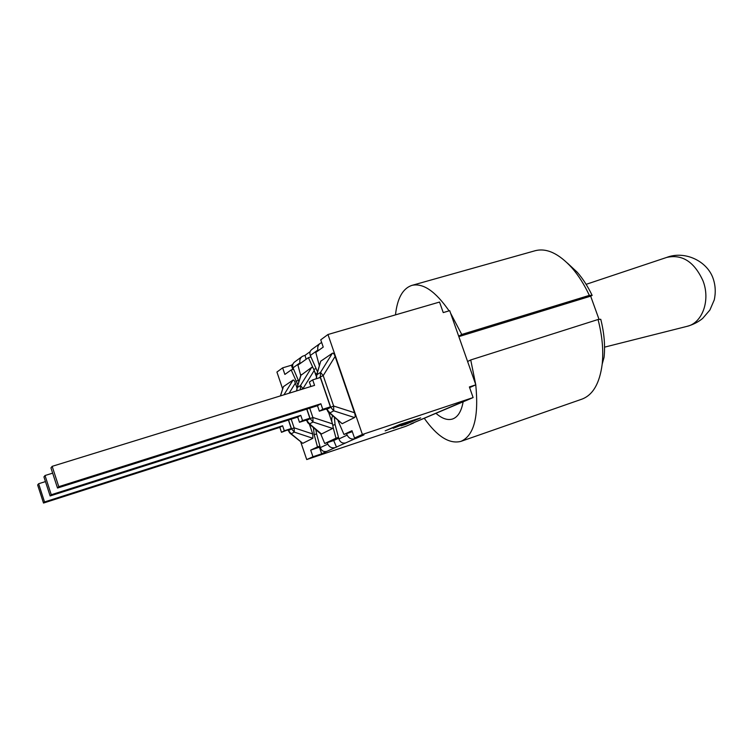 <?xml version="1.0" encoding="UTF-8"?>
<svg xmlns="http://www.w3.org/2000/svg" width="753" height="753" viewBox="0 0 753 753"><rect width="100%" height="100%" fill="white"/><g stroke="black" fill="none" stroke-linecap="round" stroke-linejoin="round"><path stroke-width="1.13" d="M37.65 484.988L38.619 483.737L44.531 501.95L43.514 503.051L37.65 484.988M45.462 481.6L38.619 483.737M44.531 501.95L282.601 425.774L279.824 427.365L43.514 503.051M282.601 425.774L284.295 430.763L281.5 432.316L279.824 427.365M302.762 443.329L291.195 433.794L288.474 430.603L289.632 432.9L291.195 433.794L294.31 432.118L294.122 427.817L291.562 428.89L294.31 432.118L312.881 438.293L302.762 443.329L290.329 433.483M309.379 424.155L312.74 433.992L312.881 438.293M280.38 395.918L283.439 386.628L293.011 380.105C293.726 379.728 294.508 380.726 295.355 383.089L296.993 387.88M281.5 432.316L291.279 428.513L288.399 420.052M291.279 428.513L284.295 430.763M300.409 389.734L303.007 388.586L314.227 370.448L308.401 357.666L297.924 365.13L300.711 375.465L311.704 367.351L312.542 367.426M314.227 370.448L316.204 376.208M308.626 423.515L320.674 433.822L324.731 443.508L336.007 438.199L333.165 427.582L332.647 428.448L321.493 434.001L320.674 433.822M43.938 476.913L45.02 475.519L51.27 494.73L50.131 495.954L43.938 476.913M52.663 473.148L45.02 475.519M51.27 494.73L300.767 415.327L297.708 417.087L50.131 495.954M300.767 415.327L302.555 420.569L299.478 422.282L297.708 417.087M307.845 422.857L309.596 423.864L306.744 420.503L307.845 422.857M296.729 390.873L297.209 387.616L296.513 390.939M321.493 434.001L309.596 423.864L313.032 422.009L312.881 417.473L310.151 418.621L313.032 422.009L332.647 428.448M303.12 388.906L300.532 385.451L300.296 389.772M333.165 427.582L332.553 423.892L312.881 417.473L309.709 408.182M328.6 412.343L332.553 423.892M299.478 422.282L306.725 419.958L309.85 418.226L306.735 409.124M309.85 418.226L302.555 420.569M50.95 467.905L52.164 466.342L58.781 486.673L57.51 488.038L50.95 467.905M310.895 386.496L309.37 382.025L312.683 379.87L314.566 385.367L52.164 466.342M58.781 486.673L320.872 403.768L317.484 405.716L57.51 488.038M320.872 403.768L322.764 409.284L319.347 411.185L317.484 405.716M327.969 411.74L329.927 412.898L326.934 409.35L327.969 411.74M316.458 378.712L316.853 374.768L316.175 378.797M342.173 423.704L329.927 412.898L333.739 410.837L333.645 406.027L330.718 407.26L333.739 410.837L354.522 417.548L342.173 423.704L328.826 412.493M354.494 412.719L333.645 406.027L323.206 375.625L320.533 372.368L320.307 376.933L323.206 375.625L335.113 356.461L354.494 412.719C355.369 415.383 355.378 416.993 354.522 417.548M316.533 375.286L320.712 361.214L332.384 353.251C333.268 352.781 334.172 353.854 335.113 356.461M319.347 411.185L326.915 408.775L330.388 406.855L320.326 377.526L312.683 379.87M330.388 406.855L322.764 409.284M297.887 384.915L291.195 369.93L284.879 374.439L282.629 367.859L276.925 372.057L282.629 388.821M300.776 442.086L306.725 459.556L312.956 456.751L310.688 450.115L317.484 446.915L314.18 434.679L313.455 427.619M467.613 361.506L470.729 359.953L475.727 384.567M475.764 384.849C478.917 416.814 473.966 435.658 460.93 441.371C449.447 444.289 437.211 436.58 424.212 418.226M395.485 314.867C397.283 298.367 402.714 288.55 411.787 285.415C422.988 282.733 435.422 291.223 449.08 310.867M450.614 313.239L461.749 334.473L458.69 336.167M463.142 401.791C461.42 411.354 457.89 417.096 452.572 418.997C447.546 420.541 441.983 418.621 435.874 413.237M602.193 364.132L604.057 357.355C605.29 345.674 604.198 332.986 600.772 319.291L598.042 319.507C602.231 335.584 603.624 350.465 602.193 364.132C599.689 383.333 592.94 394.996 581.937 399.137L460.93 441.371M411.787 285.415L535.185 250.721C546.556 247.784 558.773 253.45 571.828 267.739C578.445 275.325 584.281 284.54 589.335 295.383L592.15 295.402C587.811 286.366 582.841 278.638 577.24 272.238L567.385 263.061M599.049 319.423L590.663 296.155L592.15 295.402M461.749 334.473L589.335 295.383M458.85 336.61L590.663 296.155M470.729 359.953L598.042 319.507M586.126 284.333L666.716 257.422C682.237 253.996 694.341 261.828 703.029 280.907C710.691 300.569 702.191 323.338 686.783 326.416L604.555 347.152M300.155 363.548L299.967 362.861C299.393 360.047 300.212 357.863 302.433 356.291L305.05 355.341L306.113 359.294M318.105 350.747L317.907 350.032C317.314 347.086 318.161 344.789 320.477 343.161L321.7 342.624M314.18 434.679L316.599 433.897L320.298 447.611C321.493 450.812 323.668 452.064 326.811 451.367L321.663 453.833L319.404 447.216L320.1 446.887M332.958 425.257L335.085 424.56L338.925 438.943C340.177 442.293 342.436 443.611 345.702 442.896L335.113 447.649C331.866 448.364 329.428 447.197 327.781 444.129L327.179 442.689L333.711 440.524L336.516 447.169M337.993 420.579L343.961 434.462L351.98 430.688L354.503 438.02L362.391 434.472L327.96 334.511L439.536 302.057L443.235 312.589L449.71 310.678L475.821 384.83L469.383 386.938L473.119 397.575L413.519 422.8M469.618 387.607L475.821 384.83M319.752 343.688L312.156 349.223C309.991 350.738 309.37 352.828 310.302 355.472L317.521 371.803M355.934 437.549L356.273 438.321L354.804 438.811C351.435 439.554 348.874 438.331 347.142 435.121L346.502 433.615L352.329 431.685M335.085 424.56L334.351 417.369M316.599 433.897L315.818 429.634M301.737 356.8L294.847 361.816C292.757 363.285 292.155 365.29 293.03 367.831L298.875 381.658M354.503 438.02L363.991 434.858L356.273 438.321M333.711 440.524L338.728 438.18M292.832 369.441L291.392 365.243L292.898 364.151M305.05 355.341L310.151 351.642M385.687 430.669L402.008 424.043L406.102 422.753L393.687 428.146L414.103 420.23L401.575 425.652L405.425 424.438L420.146 418.084L400.069 424.4L385.677 430.631M385.169 430.857L399.89 424.428L420.682 417.896L405.585 424.41L401.057 425.84L413.576 420.428L410.234 421.473L393.17 428.325L405.566 422.941L402.177 424.005L385.169 430.857M460.874 402.544L410.696 423.977M291.195 369.93L293.614 369.205M324.731 443.508L327.179 442.689M331.885 421.925C331.518 418.8 331.847 416.842 332.864 416.051M327.96 334.511L320.74 339.829L323.235 347.086L315.78 352.404L319.3 365.553M343.961 434.462L346.502 433.615M319.893 446.115L317.484 446.915M310.688 450.115L319.404 447.216M338.511 437.371L336.007 438.199M312.956 456.751L321.663 453.833M306.725 459.556L406.055 426.226L413.585 423.007M316.702 374.674L314.895 372.406M308.401 357.666L310.914 356.913M282.629 367.859L291.392 365.243M362.391 434.472L473.119 397.575M288.54 420.005L291.562 428.89L288.474 430.603L288.314 430.123M312.74 433.992L294.122 427.817L291.176 419.167M280.511 395.88L283.439 386.628M293.011 380.105L283.966 394.807M289.105 393.226L295.355 383.089M306.895 409.077L310.151 418.621L306.744 420.503L306.575 420.005M311.704 367.351L300.532 385.451L297.209 387.616L301.162 374.552M318.528 378.081L320.307 376.933L330.718 407.26L326.934 409.35L326.755 408.832M332.384 353.251L320.533 372.368L316.853 374.768L320.712 361.214M310.302 355.472L317.907 350.032M347.142 435.121L338.925 438.943M345.702 442.896L354.804 438.811M326.811 451.367L335.113 447.649M327.781 444.129L320.298 447.611M293.03 367.831L299.967 362.861M295.92 381.216L298.339 380.481M313.794 369.328L315.912 368.688M288.277 430.735L288.088 430.198M300.701 375.615L296.936 388.068M306.509 420.663L306.32 420.089M326.661 409.538L326.454 408.926M577.24 272.238L571.828 267.739M686.708 326.435C692.845 324.807 698.172 322.133 702.671 318.406L709.891 310.029L714.249 299.939C715.858 292.616 715.501 285.509 713.166 278.601C707.199 260.924 684.75 250.382 666.565 257.47"/></g></svg>
